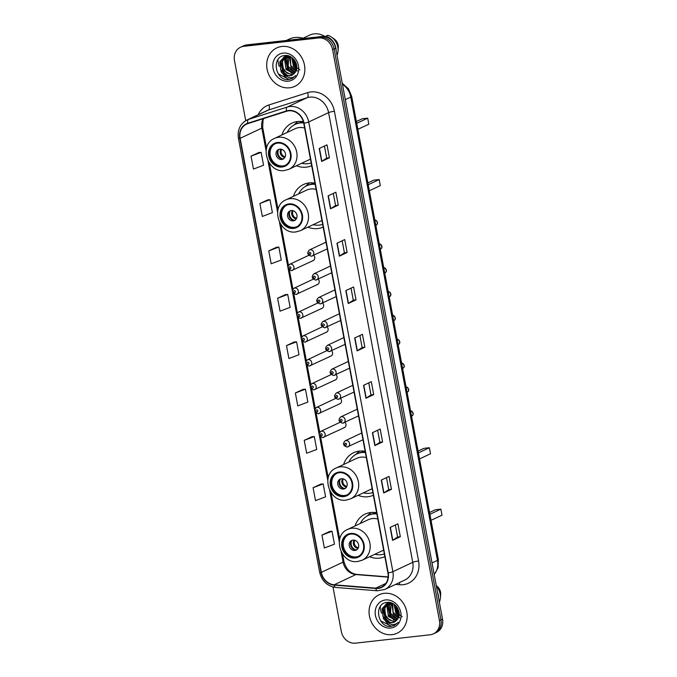 <?xml version="1.0" encoding="UTF-8"?>
<svg xmlns="http://www.w3.org/2000/svg" width="677" height="677" viewBox="0 0 677 677"><rect width="100%" height="100%" fill="white"/><g stroke="black" fill="none" stroke-linecap="round" stroke-linejoin="round"><path stroke-width="1.02" d="M376.64 512.743A23.441 20.505 -115.2 0 0 370.818 512.497A23.441 20.505 -115.2 0 0 365.098 514.114A23.441 20.505 -115.2 0 0 355.078 525.919M369.591 556.731A23.441 20.505 -115.2 0 0 379.357 558.144A23.441 20.505 -115.2 0 0 384.849 556.629M365.148 451.339A23.441 20.505 -115.2 0 0 359.326 451.094A23.441 20.505 -115.2 0 0 353.606 452.71A23.441 20.505 -115.2 0 0 343.586 464.515M358.099 495.327A23.441 20.505 -115.2 0 0 367.865 496.74A23.441 20.505 -115.2 0 0 373.365 495.226M314.957 183.162A23.441 20.505 -115.2 0 0 309.135 182.917A23.441 20.505 -115.2 0 0 303.423 184.533A23.441 20.505 -115.2 0 0 293.403 196.338M307.908 227.15A23.441 20.505 -115.2 0 0 317.674 228.564A23.441 20.505 -115.2 0 0 323.174 227.057M303.398 121.742A23.441 20.505 -115.2 0 0 297.643 121.521A23.441 20.505 -115.2 0 0 291.931 123.129A23.441 20.505 -115.2 0 0 281.911 134.935M296.424 165.747A23.441 20.505 -115.2 0 0 306.182 167.16A23.441 20.505 -115.2 0 0 311.682 165.653M312.385 260.806A3.317 2.903 -115.2 0 0 313.679 255.305M316.853 284.662A3.317 2.903 -115.2 0 0 318.148 279.161M321.313 308.517A3.317 2.903 -115.2 0 0 322.607 303.017M325.781 332.373A3.317 2.903 -115.2 0 0 327.076 326.873M330.241 356.229A3.317 2.903 -115.2 0 0 331.544 350.728M334.709 380.085A3.317 2.903 -115.2 0 0 336.004 374.584M339.169 403.941A3.317 2.903 -115.2 0 0 340.472 398.44M343.637 427.796A3.317 2.903 -115.2 0 0 344.931 422.296M332.991 587.01L341.326 631.539A13.269 11.602 -115.2 0 0 355.425 643.15L430.157 634.781A13.269 11.602 -115.2 0 0 433.398 633.867L436.504 632.403A13.269 11.602 -115.2 0 0 442.53 619.091L335.674 48.118A13.269 11.602 -115.2 0 0 321.575 36.507L246.843 44.885A13.269 11.602 -115.2 0 0 243.602 45.791L242.053 46.527A13.269 11.602 -115.2 0 1 245.286 45.613A13.269 11.602 -115.2 0 0 242.053 46.527L240.496 47.255A13.269 11.602 -115.2 0 0 234.47 60.566L245.726 120.675M433.398 633.867A13.269 11.602 -115.2 0 0 439.424 620.555L332.568 49.582A13.269 11.602 -115.2 0 0 318.469 37.971L320.026 37.243L245.286 45.613L320.026 37.243A13.269 11.602 -115.2 0 1 334.116 48.854A13.269 11.602 -115.2 0 0 320.026 37.243L321.575 36.507M439.424 620.555L440.972 619.819L334.116 48.854L440.972 619.819A13.269 11.602 -115.2 0 1 434.947 633.13A13.269 11.602 -115.2 0 0 440.972 619.819L442.53 619.091M281.911 46.468A21.232 18.567 -115.2 0 0 276.732 47.923A21.232 18.567 -115.2 0 0 267.847 72.185A21.232 18.567 -115.2 0 0 289.646 87.798A21.232 18.567 -115.2 0 0 294.825 86.343A21.232 18.567 -115.2 0 0 303.711 62.081A21.232 18.567 -115.2 0 0 281.911 46.468A21.232 18.567 -115.2 0 0 276.732 47.923A21.232 18.567 -115.2 0 0 267.847 72.185A21.232 18.567 -115.2 0 0 289.646 87.798A21.232 18.567 -115.2 0 0 294.825 86.343A21.232 18.567 -115.2 0 0 303.711 62.081A21.232 18.567 -115.2 0 0 281.911 46.468M384.248 593.323A21.232 18.567 -115.2 0 0 379.078 594.778A21.232 18.567 -115.2 0 0 370.192 619.04A21.232 18.567 -115.2 0 0 391.983 634.654A21.232 18.567 -115.2 0 0 397.162 633.198A21.232 18.567 -115.2 0 0 406.048 608.936A21.232 18.567 -115.2 0 0 384.248 593.323A21.232 18.567 -115.2 0 0 379.078 594.778A21.232 18.567 -115.2 0 0 370.192 619.04A21.232 18.567 -115.2 0 0 391.983 634.654A21.232 18.567 -115.2 0 0 397.162 633.198A21.232 18.567 -115.2 0 0 406.048 608.936A21.232 18.567 -115.2 0 0 384.248 593.323M288.707 110.816A14.158 12.381 64.8 0 1 303.736 123.206L387.904 572.92A14.158 12.381 64.8 0 1 381.473 587.12A14.158 12.381 64.8 0 1 375.82 588.127L334.184 584.793A14.158 12.381 64.8 0 1 321.347 572.37L240.123 138.328A14.158 12.381 64.8 0 1 246.546 124.128A14.158 12.381 64.8 0 1 247.875 123.603L286.583 111.273A14.158 12.381 64.8 0 1 288.707 110.816M288.639 110.478A14.505 12.685 -115.2 0 0 286.464 110.935L247.757 123.273A14.505 12.685 -115.2 0 0 239.81 138.362L321.042 572.412A14.505 12.685 -115.2 0 0 334.193 585.131L375.828 588.474A14.505 12.685 -115.2 0 0 388.209 572.886L304.049 123.172A14.505 12.685 -115.2 0 0 288.639 110.478M395.351 524.988L397.602 537.022L392.787 540.229A3.537 0.491 169.4 0 1 392.567 540.356L400.327 536.7L397.907 523.778L390.147 527.434L392.567 540.356M397.602 537.005L400.327 536.7M391.458 489.336L388.733 489.64L383.927 492.864A3.537 0.491 169.4 0 1 383.698 492.991L391.458 489.336L389.047 476.413L381.286 480.069L383.698 492.991M382.598 441.971L379.873 442.276L375.058 445.5A3.537 0.491 169.4 0 1 374.838 445.618L382.598 441.971L380.178 429.049L372.418 432.705L374.838 445.618M373.729 394.598L371.004 394.911L366.198 398.135A3.537 0.491 169.4 0 1 365.969 398.254L373.729 394.598L371.318 381.684L363.557 385.34L365.969 398.254M329.411 157.775L326.686 158.079L321.871 161.304A3.537 0.491 169.4 0 1 321.651 161.431L329.411 157.775L326.991 144.853L319.231 148.508L321.651 161.431M333.304 193.427L335.555 205.461L330.74 208.668A3.537 0.491 169.4 0 1 330.511 208.795L338.28 205.139L335.86 192.226L328.1 195.873L330.511 208.795M335.547 205.444L338.28 205.139M347.14 252.504L344.415 252.809L339.6 256.041A3.537 0.491 169.4 0 1 339.38 256.16L347.14 252.504L344.72 239.59L336.96 243.238L339.38 256.16M351.033 288.157L353.284 300.19L348.469 303.406A3.537 0.491 169.4 0 1 348.24 303.524L356.009 299.869L353.589 286.955L345.829 290.611L348.24 303.524M353.276 300.173L356.009 299.869M364.869 347.233L362.144 347.538L357.329 350.771A3.537 0.491 169.4 0 1 357.109 350.889L364.869 347.233L362.449 334.32L354.689 337.975L357.109 350.889M318.469 37.971L243.737 46.341A13.269 11.602 -115.2 0 0 240.496 47.255M311.987 436.716L304.218 440.346L306.639 453.26L316.726 449.46L314.306 436.538L311.902 436.724M320.847 484.089L313.087 487.711L315.499 500.625L325.586 496.825L323.174 483.903L320.771 484.089M329.716 531.453L321.947 535.075L324.368 547.989L334.455 544.19L332.035 531.267L329.631 531.453M285.398 294.622L277.629 298.244L280.05 311.166L290.137 307.358L287.717 294.444L285.313 294.63M276.529 247.257L268.761 250.879L271.181 263.802L281.268 259.993L278.848 247.08L276.444 247.266M267.669 199.893L259.9 203.515L262.321 216.437L272.408 212.629L269.988 199.715L267.584 199.901M258.8 152.528L251.032 156.15L253.452 169.072L263.539 165.264L261.127 152.35L258.716 152.537M303.127 389.351L295.358 392.982L297.77 405.895L307.866 402.096L305.445 389.173L303.042 389.36M286.489 345.617L288.91 358.531L298.997 354.723L296.577 341.809L294.173 341.995L286.489 345.617L296.577 341.809M362.144 347.555L359.893 335.521M344.415 252.826L342.164 240.792M326.686 158.096L324.435 146.063M371.013 394.919L368.762 382.886M379.873 442.284L377.622 430.25M388.742 489.649L386.491 477.623M277.629 298.244L287.717 294.444M268.761 250.879L278.848 247.08M259.9 203.515L269.988 199.715M251.032 156.15L261.127 152.35M295.358 392.982L305.445 389.173M304.218 440.346L314.306 436.538M313.087 487.711L323.174 483.903M321.947 535.075L332.035 531.267M303.821 38.496A23.89 20.894 -115.2 0 0 295.003 37.489A23.89 20.894 -115.2 0 0 289.181 39.131L286.363 40.451M325.315 36.736A18.795 16.443 -115.2 0 0 314.17 33.85A18.795 16.443 -115.2 0 0 309.584 35.145L303.008 38.242M296.788 66.007L293.97 59.458M296.577 64.67L294.8 60.549M296.628 69.088L293.463 66.075L291.702 57.401M299.835 69.841L293.987 65.669L292.193 57.765M295.967 71.077L291 67.235L289.587 57.308L289.951 56.411M297.389 71.009L290.772 65.517L290.357 56.606M295.104 72.591L288.537 68.394L287.124 58.467L288.436 55.979M295.333 72.244L288.165 66.371L288.825 56.005M294.114 73.768L286.066 69.553L284.662 59.627L286.955 56.022M294.377 73.505L286.049 68.242L284.805 61.285L287.319 55.988M293.006 74.682L291.728 74.927L283.604 70.713L282.191 60.786L285.584 56.293M285.863 56.106L286.769 55.616M292.346 74.631L286.777 73.04L282.918 67.903L282.546 61.387L285.914 56.208M283.545 74.377L289.536 75.951L291.973 75.265L295.561 71.847C299.903 65.322 292.887 54.448 285.093 55.497C271.028 56.056 274.98 80.571 288.097 79.59L291.939 78.642L295.764 75.502C293.936 77.246 291.728 77.982 289.155 77.711L283.545 74.377L281.141 71.88L279.728 61.945L284.306 56.775L288.994 56.03M292.083 75.215L289.874 75.79L285.254 74.8L280.6 69.435L280.21 62.081L283.925 57.037M284.915 56.487L287.463 55.742M283.147 53.094A14.42 12.618 -115.2 0 0 273.085 68.555A14.42 12.618 -115.2 0 0 288.402 81.172A14.42 12.618 -115.2 0 0 298.472 65.711A14.42 12.618 -115.2 0 0 283.147 53.094M277.925 59.61A23.89 20.894 -115.2 0 0 278.103 61.599M278.23 62.487A23.89 20.894 -115.2 0 0 279.186 66.422M282.986 73.937A23.89 20.894 -115.2 0 0 288.334 79.454M337.019 55.311A14.158 12.381 -115.2 0 0 338.026 51.198L338.314 47.813A8.843 7.735 -115.2 0 0 334.142 38.944L331.341 37.015A14.158 12.381 -115.2 0 0 327.846 35.263L325.908 36.177L326.052 36.939M338.026 51.198A14.158 12.381 -115.2 0 0 331.341 37.015M336.139 50.597A14.158 12.381 -115.2 0 0 325.908 36.177M292.041 78.6L289.045 79.404L278.332 73.979M287.64 75.672L283.257 71.66L280.82 60.549M292.574 73.353L288.19 69.342L285.753 58.23M296.831 67.395L295.578 65.855L292.929 58.383M286.667 75.409L282.952 71.804L280.371 61.607M291.592 73.091L287.877 69.486L285.296 59.288M296.805 67.827L295.274 65.999L292.599 58.095M277.621 143.126A11.941 10.443 -115.2 0 0 274.71 143.947A11.941 10.443 -115.2 0 0 269.708 157.597A11.941 10.443 -115.2 0 0 281.97 166.381A11.941 10.443 -115.2 0 0 284.882 165.56A11.941 10.443 -115.2 0 0 289.883 151.91A11.941 10.443 -115.2 0 0 277.621 143.126M275.2 143.736A11.941 10.443 -115.2 0 0 270.775 157.428A11.941 10.443 -115.2 0 0 282.944 165.924A11.941 10.443 -115.2 0 0 285.364 165.315M303.567 122.41A20.919 18.296 -115.2 0 0 301.206 122.512A20.919 18.296 -115.2 0 0 296.103 123.95L295.138 124.407A20.919 18.296 -115.2 0 0 287.175 132.455M301.688 163.267A20.919 18.296 -115.2 0 0 307.857 163.699A20.919 18.296 -115.2 0 0 311.183 162.971M303.685 122.935A20.919 18.296 -115.2 0 0 300.241 122.969A20.919 18.296 -115.2 0 0 295.138 124.407M304.642 128.038A17.027 14.894 -115.2 0 0 299.2 127.581A17.027 14.894 -115.2 0 0 295.045 128.748L274.481 138.43A17.027 14.894 64.8 0 1 278.636 137.262A17.027 14.894 64.8 0 1 296.12 149.786A17.027 14.894 64.8 0 1 288.994 169.25L309.558 159.56A17.027 14.894 -115.2 0 0 310.455 159.095M302.103 121.547A21.232 18.567 -115.2 0 0 301.104 122.52M357.862 129.349L368.83 124.187L367.696 118.162L356.737 123.324M367.696 118.162L362.246 118.771L356.398 121.521M279.804 149.126A5.306 4.646 -115.2 0 0 278.509 149.499A5.306 4.646 -115.2 0 0 276.284 155.558A5.306 4.646 -115.2 0 0 281.734 159.467A5.306 4.646 -115.2 0 0 283.028 159.103A5.306 4.646 -115.2 0 0 285.254 153.036A5.306 4.646 -115.2 0 0 279.804 149.126M279.212 149.236A5.306 4.646 -115.2 0 0 277.79 155.329A5.306 4.646 -115.2 0 0 283.096 158.824A5.306 4.646 -115.2 0 0 283.68 158.714M297.085 122.131A23.001 20.115 64.8 0 1 297.195 122.029A23.001 20.115 64.8 0 1 297.33 121.902L298.278 121.454M300.833 122.554L300.622 121.42M293.894 125.059L297.33 121.902M282.537 158.85A6.195 5.416 64.8 0 1 278.382 150.032M283.418 159.036L285.178 156.759M399.125 612.863L396.316 606.313M398.914 611.526L397.145 607.404M398.973 615.943L395.8 612.93L394.039 604.256M402.18 616.705L396.333 612.524L394.539 604.62M398.313 617.932L393.337 614.09L391.932 604.163L392.296 603.266M399.735 617.864L393.117 612.38L392.702 603.461M397.441 619.447L390.874 615.249L389.461 605.323L390.773 602.835M397.67 619.1L390.511 613.227L391.162 602.868M396.46 620.623L388.412 616.408L386.999 606.482L389.292 602.877M396.714 620.36L388.395 615.097L387.142 608.149L389.664 602.843M395.343 621.537L394.065 621.782L385.949 617.576L384.536 607.641L387.921 603.148M388.209 602.962L389.106 602.471M394.683 621.486L389.114 619.895L385.264 614.767L384.883 608.242L388.26 603.063M385.89 621.232L391.881 622.806L394.319 622.121L397.898 618.71C402.248 612.177 395.233 601.311 387.439 602.352C373.374 602.911 377.326 627.427 390.434 626.453L394.276 625.497L398.11 622.358C396.273 624.101 394.073 624.837 391.501 624.566L385.89 621.232L383.487 618.736L382.073 608.809L386.643 603.63L391.34 602.885M394.42 622.07L392.22 622.654L387.599 621.655L382.937 616.298L382.556 608.936L386.271 603.892M387.252 603.342L389.808 602.606M385.492 599.949A14.42 12.618 -115.2 0 0 375.43 615.41A14.42 12.618 -115.2 0 0 390.747 628.028A14.42 12.618 -115.2 0 0 400.809 612.567A14.42 12.618 -115.2 0 0 385.492 599.949M380.262 606.465A23.89 20.894 -115.2 0 0 380.44 608.454M380.576 609.342A23.89 20.894 -115.2 0 0 381.532 613.277M385.331 620.792A23.89 20.894 -115.2 0 0 390.68 626.31M439.356 602.166A14.158 12.381 -115.2 0 0 440.363 598.053L440.659 594.668A8.843 7.735 -115.2 0 0 436.487 585.8L436.267 585.656M440.363 598.053A14.158 12.381 -115.2 0 0 436.386 586.265M438.476 597.452A14.158 12.381 -115.2 0 0 437.52 592.341M394.378 625.455L391.391 626.259L380.677 620.834M389.986 622.527L385.602 618.516L383.165 607.404M394.911 620.208L390.527 616.197L388.09 605.086M399.168 614.251L397.924 612.71L395.266 605.238M389.004 622.265L385.289 618.66L382.708 608.462M393.929 619.946L390.223 616.341L387.642 606.143M399.142 614.691L397.611 612.863L394.936 604.95M289.113 204.53A11.941 10.443 -115.2 0 0 286.202 205.351A11.941 10.443 -115.2 0 0 281.2 219.001A11.941 10.443 -115.2 0 0 293.463 227.785A11.941 10.443 -115.2 0 0 296.374 226.964A11.941 10.443 -115.2 0 0 301.375 213.314A11.941 10.443 -115.2 0 0 289.113 204.53M286.693 205.139A11.941 10.443 -115.2 0 0 282.267 218.832A11.941 10.443 -115.2 0 0 294.436 227.328A11.941 10.443 -115.2 0 0 296.856 226.719M315.084 183.814A20.919 18.296 -115.2 0 0 312.698 183.916A20.919 18.296 -115.2 0 0 307.595 185.354L306.63 185.811A20.919 18.296 -115.2 0 0 298.667 193.859M313.18 224.671A20.919 18.296 -115.2 0 0 319.349 225.102A20.919 18.296 -115.2 0 0 322.675 224.375M315.177 184.339A20.919 18.296 -115.2 0 0 311.725 184.372A20.919 18.296 -115.2 0 0 306.63 185.811M316.134 189.442A17.027 14.894 -115.2 0 0 310.692 188.985A17.027 14.894 -115.2 0 0 306.537 190.152L285.973 199.833A17.027 14.894 64.8 0 1 290.128 198.666A17.027 14.894 64.8 0 1 307.612 211.19A17.027 14.894 64.8 0 1 300.486 230.654L321.05 220.964A17.027 14.894 -115.2 0 0 321.947 220.499M313.595 182.951A21.232 18.567 -115.2 0 0 312.596 183.924M369.354 190.753L380.313 185.591L379.188 179.566L368.22 184.728M379.188 179.566L373.738 180.175L367.89 182.925M291.288 210.53A5.306 4.646 -115.2 0 0 290.001 210.894A5.306 4.646 -115.2 0 0 287.776 216.962A5.306 4.646 -115.2 0 0 293.226 220.871A5.306 4.646 -115.2 0 0 294.52 220.499A5.306 4.646 -115.2 0 0 296.738 214.44A5.306 4.646 -115.2 0 0 291.288 210.53M290.704 210.64A5.306 4.646 -115.2 0 0 289.282 216.725A5.306 4.646 -115.2 0 0 294.58 220.228A5.306 4.646 -115.2 0 0 295.172 220.118M308.577 183.526A23.001 20.115 64.8 0 1 308.678 183.433A23.001 20.115 64.8 0 1 308.822 183.306L309.77 182.858M312.325 183.958L312.105 182.824M305.386 186.463L308.822 183.306M294.03 220.253A6.195 5.416 64.8 0 1 289.874 211.436M294.91 220.44L296.67 218.163M339.304 472.707A11.941 10.443 -115.2 0 0 336.384 473.528A11.941 10.443 -115.2 0 0 331.392 487.178A11.941 10.443 -115.2 0 0 343.654 495.962A11.941 10.443 -115.2 0 0 346.565 495.141A11.941 10.443 -115.2 0 0 351.558 481.491A11.941 10.443 -115.2 0 0 339.304 472.707M336.884 473.316A11.941 10.443 -115.2 0 0 332.458 487.008A11.941 10.443 -115.2 0 0 344.618 495.505A11.941 10.443 -115.2 0 0 347.039 494.895M365.267 451.991A20.919 18.296 -115.2 0 0 362.889 452.092A20.919 18.296 -115.2 0 0 357.786 453.531L356.813 453.979A20.919 18.296 -115.2 0 0 348.858 462.036M363.363 492.848A20.919 18.296 -115.2 0 0 369.54 493.279A20.919 18.296 -115.2 0 0 372.858 492.551M365.368 452.515A20.919 18.296 -115.2 0 0 361.916 452.549A20.919 18.296 -115.2 0 0 356.813 453.979M366.325 457.618A17.027 14.894 -115.2 0 0 360.883 457.153A17.027 14.894 -115.2 0 0 356.728 458.329L336.164 468.01A17.027 14.894 64.8 0 1 340.311 466.842A17.027 14.894 64.8 0 1 357.794 479.367A17.027 14.894 64.8 0 1 350.669 498.822L371.233 489.141A17.027 14.894 -115.2 0 0 372.138 488.676M363.786 451.127A21.232 18.567 -115.2 0 0 362.779 452.101M419.537 458.93L430.504 453.768L429.379 447.734L418.411 452.896M429.379 447.734L423.929 448.343L418.073 451.102M341.479 478.707A5.306 4.646 -115.2 0 0 340.184 479.071A5.306 4.646 -115.2 0 0 337.967 485.138A5.306 4.646 -115.2 0 0 343.417 489.039A5.306 4.646 -115.2 0 0 344.703 488.676A5.306 4.646 -115.2 0 0 346.929 482.608A5.306 4.646 -115.2 0 0 341.479 478.707M340.895 478.817A5.306 4.646 -115.2 0 0 339.465 484.901A5.306 4.646 -115.2 0 0 344.771 488.405A5.306 4.646 -115.2 0 0 345.355 488.295M358.768 451.703A23.001 20.115 64.8 0 1 358.869 451.61A23.001 20.115 64.8 0 1 359.013 451.483L359.961 451.034M362.508 452.134L362.297 451M355.577 454.631L359.013 451.483M344.212 488.43A6.195 5.416 64.8 0 1 340.066 479.612M345.092 488.616L346.852 486.34M350.788 534.111A11.941 10.443 -115.2 0 0 347.876 534.932A11.941 10.443 -115.2 0 0 342.884 548.582A11.941 10.443 -115.2 0 0 355.146 557.357A11.941 10.443 -115.2 0 0 358.057 556.536A11.941 10.443 -115.2 0 0 363.05 542.895A11.941 10.443 -115.2 0 0 350.788 534.111M348.367 534.712A11.941 10.443 -115.2 0 0 343.95 548.412A11.941 10.443 -115.2 0 0 356.11 556.9A11.941 10.443 -115.2 0 0 358.531 556.299M376.759 513.394A20.919 18.296 -115.2 0 0 374.381 513.488A20.919 18.296 -115.2 0 0 369.278 514.926L368.305 515.383A20.919 18.296 -115.2 0 0 360.35 523.439M374.855 554.251A20.919 18.296 -115.2 0 0 381.033 554.683A20.919 18.296 -115.2 0 0 384.35 553.955M376.861 513.919A20.919 18.296 -115.2 0 0 373.408 513.945A20.919 18.296 -115.2 0 0 368.305 515.383M377.817 519.022A17.027 14.894 -115.2 0 0 372.367 518.557A17.027 14.894 -115.2 0 0 368.22 519.733L347.656 529.414A17.027 14.894 64.8 0 1 351.803 528.246A17.027 14.894 64.8 0 1 369.287 540.771A17.027 14.894 64.8 0 1 362.161 560.226L382.725 550.545A17.027 14.894 -115.2 0 0 383.631 550.079M375.278 512.523A21.232 18.567 -115.2 0 0 374.271 513.504M431.029 520.334L441.996 515.172L440.871 509.138L429.903 514.3M440.871 509.138L435.421 509.747L429.565 512.506M352.971 540.111A5.306 4.646 -115.2 0 0 351.676 540.474A5.306 4.646 -115.2 0 0 349.45 546.542A5.306 4.646 -115.2 0 0 354.9 550.443A5.306 4.646 -115.2 0 0 356.195 550.079A5.306 4.646 -115.2 0 0 358.421 544.012A5.306 4.646 -115.2 0 0 352.971 540.111M352.387 540.221A5.306 4.646 -115.2 0 0 350.957 546.305A5.306 4.646 -115.2 0 0 356.263 549.809A5.306 4.646 -115.2 0 0 356.847 549.699M370.26 513.107A23.001 20.115 64.8 0 1 370.361 513.014A23.001 20.115 64.8 0 1 370.497 512.887L371.453 512.438M374 513.538L373.789 512.404M367.069 516.035L370.497 512.887M355.704 549.834A6.195 5.416 64.8 0 1 351.558 541.016M356.584 550.02L358.345 547.744M434.177 574.46A17.695 15.478 -115.2 0 0 437.477 560.387L350.771 97.065A17.695 15.478 -115.2 0 0 342.444 84.295M345.312 99.637L350.771 97.065A8.843 1.227 -10.6 0 0 351.676 96.312L438.383 559.634L438.078 567.715L434.211 574.663M246.843 44.885L243.737 46.341M335.674 48.118L332.568 49.582M438.383 559.634A8.843 1.227 -10.6 0 1 437.477 560.387L432.019 562.951M258.208 114.726A22.113 19.345 64.8 0 1 268.896 104.969L307.603 92.631A22.113 19.345 64.8 0 1 334.413 111.273L418.581 560.988A4.426 0.609 -10.6 0 0 412.742 562.333L328.582 112.619A17.695 15.478 -115.2 0 0 309.787 97.141A17.695 15.478 -115.2 0 0 307.138 97.708L268.43 110.046A17.695 15.478 -115.2 0 0 266.772 110.698L246.902 120.049A17.695 15.478 64.8 0 1 248.561 119.397A4.426 2.133 72.3 0 0 247.757 123.273M418.581 560.988A22.113 19.345 64.8 0 1 403.145 584.7A22.113 19.345 64.8 0 1 399.701 584.75L395.529 584.412M404.711 580.087A17.695 15.478 -115.2 0 0 412.742 562.333L392.88 571.693A17.695 15.478 64.8 0 1 384.841 589.447L404.711 580.087M268.896 104.969A4.426 2.133 -107.7 0 1 268.43 110.046L248.561 119.397L287.268 107.059A17.695 15.478 64.8 0 1 289.925 106.501A17.695 15.478 64.8 0 1 308.712 121.978A4.426 0.609 169.4 0 1 304.049 123.172M286.464 110.935A4.426 2.133 72.3 0 1 287.268 107.059L307.138 97.708A4.426 2.133 -107.7 0 0 307.603 92.631M246.902 120.049C240.123 123.806 237.297 129.849 238.414 138.176A4.426 0.609 -10.6 0 0 239.81 138.362M321.042 572.412A4.426 0.609 169.4 0 1 319.646 572.226C321.863 581.069 327.203 586.147 335.665 587.458L377.309 590.793L384.841 589.447M334.193 585.131A4.426 1.921 94.6 0 0 335.665 587.458M375.828 588.474A4.426 1.921 94.6 0 0 377.309 590.793M388.209 572.886A4.426 0.609 -10.6 0 0 392.88 571.693L308.712 121.978L328.582 112.619A4.426 0.609 -10.6 0 1 334.413 111.273M399.354 582.609A4.426 1.921 -85.4 0 1 399.701 584.75M321.347 572.37L343.078 562.138A14.158 12.381 -115.2 0 0 355.916 574.561L388.099 577.134M334.184 584.793L355.916 574.561A7.963 3.453 -85.4 0 1 356.762 574.392L388.116 576.906M375.82 588.127L385.848 583.405M263.209 118.72A14.158 12.381 -115.2 0 0 261.855 128.097L266.086 150.709M240.123 138.328L261.855 128.097A7.963 1.1 -10.6 0 0 262.668 127.42L266.552 148.17M267.99 160.889L277.578 212.113M279.483 222.293L287.835 266.924M288.182 268.777L292.295 290.78M292.642 292.633L296.763 314.627M297.11 316.489L301.223 338.483M301.57 340.345L305.691 362.339M306.038 364.201L310.151 386.195M310.498 388.056L314.619 410.05M314.966 411.912L319.079 433.906M319.426 435.76L327.761 480.289M329.665 490.47L339.253 541.693M341.157 551.865L343.078 562.138A7.963 1.1 -10.6 0 0 343.899 561.461C346.125 569.222 350.415 573.537 356.762 574.392M357.329 350.771L354.917 337.865M348.469 303.406L346.049 290.501M339.6 256.041L337.188 243.136M330.74 208.668L328.32 195.771M321.871 161.304L319.459 148.407M366.198 398.135L363.777 385.23M375.058 445.5L372.646 432.595M383.927 492.864L381.506 479.959M392.787 540.229L390.375 527.332M282.097 167.024A12.609 11.027 -115.2 0 0 290.89 153.51A12.609 11.027 -115.2 0 0 277.502 142.483A12.609 11.027 -115.2 0 0 268.701 155.998A12.609 11.027 -115.2 0 0 282.097 167.024M284.492 157.377A5.137 4.485 64.8 0 1 280.616 154.144A5.137 4.485 64.8 0 1 280.963 149.16M285.11 156.793A4.866 4.257 64.8 0 1 281.632 149.312M293.581 228.428A12.609 11.027 -115.2 0 0 302.382 214.914A12.609 11.027 -115.2 0 0 288.994 203.887A12.609 11.027 -115.2 0 0 280.193 217.402A12.609 11.027 -115.2 0 0 293.581 228.428M295.984 218.781A5.137 4.485 64.8 0 1 292.109 215.548A5.137 4.485 64.8 0 1 292.456 210.564M296.602 218.197A4.866 4.257 64.8 0 1 293.124 210.716M343.772 496.605A12.609 11.027 -115.2 0 0 352.573 483.09A12.609 11.027 -115.2 0 0 339.177 472.064A12.609 11.027 -115.2 0 0 330.384 485.578A12.609 11.027 -115.2 0 0 343.772 496.605M346.175 486.949A5.137 4.485 64.8 0 1 342.291 483.725A5.137 4.485 64.8 0 1 342.638 478.732M346.785 486.374A4.866 4.257 64.8 0 1 343.315 478.893M355.264 558.009A12.609 11.027 -115.2 0 0 364.065 544.494A12.609 11.027 -115.2 0 0 350.669 533.459A12.609 11.027 -115.2 0 0 341.877 546.974A12.609 11.027 -115.2 0 0 355.264 558.009M357.668 548.353A5.137 4.485 64.8 0 1 353.783 545.129A5.137 4.485 64.8 0 1 354.13 540.136M358.277 547.769A4.866 4.257 64.8 0 1 354.807 540.297M326.001 242.171L309.482 249.948A3.317 2.903 64.8 0 1 312.309 255.948A3.317 2.903 64.8 0 1 311.505 256.177M309.727 252.335A1.109 0.965 -115.2 0 0 310.134 254.484A1.109 0.965 -115.2 0 0 309.727 252.335M374.601 220.177C376.04 219.128 379.416 223.503 376.057 225.204A2.657 2.319 -115.2 0 0 374.863 220.211M330.469 266.027L313.95 273.804A3.317 2.903 64.8 0 1 316.777 279.804A3.317 2.903 64.8 0 1 315.964 280.033M314.196 276.182A1.109 0.965 -115.2 0 0 314.593 278.34A1.109 0.965 -115.2 0 0 314.196 276.182M379.061 244.033C380.499 242.984 383.884 247.359 380.516 249.06A2.657 2.319 -115.2 0 0 379.332 244.067M334.929 289.883L318.418 297.66A3.317 2.903 64.8 0 1 321.245 303.66A3.317 2.903 64.8 0 1 320.433 303.888M318.655 300.038A1.109 0.965 -115.2 0 0 319.062 302.196A1.109 0.965 -115.2 0 0 318.655 300.038M383.529 267.889C384.968 266.84 388.344 271.215 384.985 272.916A2.657 2.319 -115.2 0 0 383.791 267.923M339.397 313.739L322.878 321.516A3.317 2.903 64.8 0 1 325.705 327.516A3.317 2.903 64.8 0 1 324.892 327.744M323.124 323.894A1.109 0.965 -115.2 0 0 323.521 326.052A1.109 0.965 -115.2 0 0 323.124 323.894M387.989 291.736C389.427 290.695 392.812 295.07 389.444 296.771A2.657 2.319 -115.2 0 0 388.26 291.779M343.857 337.595L327.346 345.372A3.317 2.903 64.8 0 1 330.173 351.371A3.317 2.903 64.8 0 1 329.36 351.6M327.583 347.75A1.109 0.965 -115.2 0 0 327.99 349.907A1.109 0.965 -115.2 0 0 327.583 347.75M392.457 315.592C393.896 314.551 397.272 318.926 393.912 320.627A2.657 2.319 -115.2 0 0 392.719 315.634M348.325 361.45L331.806 369.227A3.317 2.903 64.8 0 1 334.633 375.227A3.317 2.903 64.8 0 1 333.829 375.456M332.052 371.605A1.109 0.965 -115.2 0 0 332.449 373.755A1.109 0.965 -115.2 0 0 332.052 371.605M396.917 339.448C398.364 338.407 401.74 342.774 398.381 344.483A2.657 2.319 -115.2 0 0 397.187 339.49M352.793 385.298L336.274 393.083A3.317 2.903 64.8 0 1 339.101 399.083A3.317 2.903 64.8 0 1 338.288 399.312M336.511 395.461A1.109 0.965 -115.2 0 0 336.918 397.611A1.109 0.965 -115.2 0 0 336.511 395.461M401.385 363.304C402.823 362.263 406.2 366.629 402.84 368.339A2.657 2.319 -115.2 0 0 401.656 363.346M357.253 409.153L340.734 416.93A3.317 2.903 64.8 0 1 343.561 422.939A3.317 2.903 64.8 0 1 342.757 423.167M340.98 419.317A1.109 0.965 -115.2 0 0 341.377 421.466A1.109 0.965 -115.2 0 0 340.98 419.317M405.845 387.159C407.292 386.118 410.668 390.485 407.309 392.186A2.657 2.319 -115.2 0 0 406.115 387.202M361.721 433.009L345.202 440.786A3.317 2.903 64.8 0 1 348.029 446.795A3.317 2.903 64.8 0 1 347.216 447.023M345.439 443.173A1.109 0.965 -115.2 0 0 345.845 445.322A1.109 0.965 -115.2 0 0 345.439 443.173M410.313 411.015C411.751 409.974 415.128 414.341 411.768 416.042A2.657 2.319 -115.2 0 0 410.584 411.057M308.763 255.331L289.604 264.352A3.317 2.903 64.8 0 1 292.43 270.36A3.317 2.903 64.8 0 1 291.626 270.588M290.255 268.887A1.109 0.965 -115.2 0 0 289.849 266.738A1.109 0.965 -115.2 0 0 290.255 268.887M313.231 279.186L294.072 288.207A3.317 2.903 64.8 0 1 296.898 294.207A3.317 2.903 64.8 0 1 296.086 294.436M294.715 292.743A1.109 0.965 -115.2 0 0 294.317 290.594A1.109 0.965 -115.2 0 0 294.715 292.743M317.691 303.042L298.54 312.063A3.317 2.903 64.8 0 1 301.367 318.063A3.317 2.903 64.8 0 1 300.554 318.292M299.183 316.599A1.109 0.965 -115.2 0 0 298.777 314.45A1.109 0.965 -115.2 0 0 299.183 316.599M322.159 326.898L303 335.919A3.317 2.903 64.8 0 1 305.826 341.919A3.317 2.903 64.8 0 1 305.022 342.147M303.643 340.455A1.109 0.965 -115.2 0 0 303.245 338.297A1.109 0.965 -115.2 0 0 303.643 340.455M326.619 350.754L307.468 359.775A3.317 2.903 64.8 0 1 310.294 365.775A3.317 2.903 64.8 0 1 309.482 366.003M308.111 364.311A1.109 0.965 -115.2 0 0 307.705 362.153A1.109 0.965 -115.2 0 0 308.111 364.311M331.087 374.609L311.928 383.631A3.317 2.903 64.8 0 1 314.754 389.63A3.317 2.903 64.8 0 1 313.95 389.859M312.571 388.166A1.109 0.965 -115.2 0 0 312.173 386.008A1.109 0.965 -115.2 0 0 312.571 388.166M335.547 398.465L316.396 407.486A3.317 2.903 64.8 0 1 319.222 413.486A3.317 2.903 64.8 0 1 318.41 413.715M317.039 412.022A1.109 0.965 -115.2 0 0 316.633 409.864A1.109 0.965 -115.2 0 0 317.039 412.022M340.015 422.321L320.856 431.342A3.317 2.903 64.8 0 1 323.682 437.342A3.317 2.903 64.8 0 1 322.878 437.57M321.499 435.87A1.109 0.965 -115.2 0 0 321.101 433.72A1.109 0.965 -115.2 0 0 321.499 435.87M342.257 83.313L348.418 88.721L351.676 96.312M238.414 138.176L319.646 572.226M263.692 118.568L263.04 120.184L262.668 127.42M269.361 163.191L278.044 209.574M280.853 224.595L288.47 265.274M289.375 270.123L292.938 289.13M293.843 293.979L297.398 312.986M298.303 317.835L301.866 336.841M302.771 341.69L306.326 360.697M307.231 365.546L310.794 384.553M311.699 389.402L315.254 408.409M316.167 413.258L319.722 432.264M320.627 437.114L328.235 477.75M331.045 492.771L339.727 539.146M342.537 554.175L343.899 561.461M274.481 138.43C258.521 144.827 267.55 173.43 284.526 170.511L288.994 169.25M296.365 122.791L297.195 122.029M285.973 199.833C270.013 206.231 279.034 234.834 296.018 231.915L300.486 230.654M307.857 184.195L308.678 183.433M336.164 468.01C320.204 474.408 329.225 503.011 346.209 500.083L350.669 498.822M358.04 452.371L358.869 451.61M347.656 529.414C331.696 535.812 340.717 564.415 357.693 561.487L362.161 560.226M369.532 513.767L370.361 513.014M309.482 249.948C306.715 252.758 307.341 254.857 311.344 256.228L327.262 248.908M313.95 273.804C311.183 276.614 311.801 278.712 315.812 280.083L331.73 272.763M318.418 297.66C315.651 300.47 316.269 302.56 320.272 303.939L336.19 296.619M322.878 321.516C320.111 324.325 320.729 326.416 324.74 327.786L340.658 320.475M327.346 345.372C324.579 348.181 325.197 350.271 329.208 351.642L345.126 344.331M331.806 369.227C329.039 372.037 329.665 374.127 333.668 375.498L349.586 368.186M336.274 393.083C333.507 395.893 334.125 397.983 338.136 399.354L354.054 392.042M340.734 416.93C337.967 419.748 338.593 421.839 342.596 423.21L358.514 415.898M345.202 440.786C342.435 443.604 343.053 445.694 347.064 447.065L362.982 439.754M313.197 260.586L291.465 270.631C287.463 269.26 286.845 267.17 289.604 264.352M317.657 284.433L295.934 294.487C291.922 293.116 291.305 291.017 294.072 288.207M322.125 308.289L300.393 318.342C296.391 316.971 295.773 314.873 298.54 312.063M326.585 332.145L304.862 342.198C300.859 340.819 300.233 338.728 303 335.919M331.053 356L309.33 366.045C305.319 364.675 304.701 362.584 307.468 359.775M335.513 379.856L313.789 389.901C309.787 388.53 309.161 386.44 311.928 383.631M339.981 403.712L318.258 413.757C314.246 412.386 313.629 410.296 316.396 407.486M344.441 427.568L322.717 437.613C318.715 436.242 318.088 434.152 320.856 431.342"/></g></svg>
